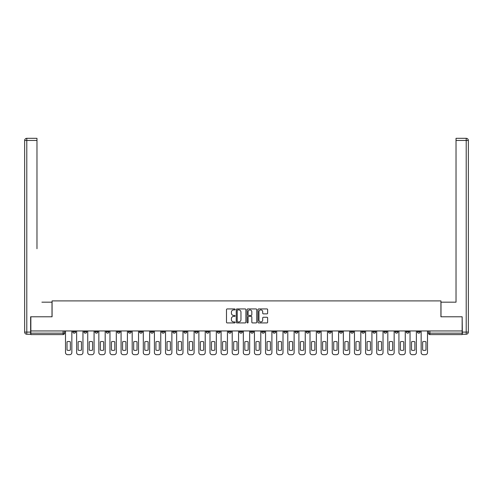 <?xml version="1.0" encoding="UTF-8"?>
<svg xmlns="http://www.w3.org/2000/svg" width="493" height="493" viewBox="0 0 493 493"><rect width="100%" height="100%" fill="white"/><g stroke="black" fill="none" stroke-linecap="round" stroke-linejoin="round"><path stroke-width="0.74" d="M235.099 309.425A0.487 0.487 0 0 0 234.613 308.932L227.181 308.932A0.696 0.696 0 0 0 226.484 309.635L226.484 322.219A0.696 0.696 0 0 0 227.181 322.921L234.613 322.921A0.487 0.487 0 0 0 235.099 322.428A0.487 0.487 0 0 0 234.613 321.941L233.651 321.941A2.237 2.237 0 0 1 231.414 319.704L231.414 318.651A2.237 2.237 0 0 1 233.651 316.414L234.613 316.414A0.487 0.487 0 0 0 235.099 315.927A0.487 0.487 0 0 0 234.613 315.434L233.651 315.434A2.237 2.237 0 0 1 231.414 313.197L231.414 312.149A2.237 2.237 0 0 1 233.651 309.912L234.613 309.912A0.487 0.487 0 0 0 235.099 309.425M372.887 330.957L372.887 331.74L375.734 331.74A1.424 1.424 0 0 1 374.31 333.169A1.424 1.424 0 0 1 372.887 331.74L372.887 330.957M361.77 330.957L361.77 331.74L364.623 331.74A1.424 1.424 0 0 1 363.193 333.169A1.424 1.424 0 0 1 361.77 331.74L361.77 330.957M295.085 330.957L295.085 331.74L297.938 331.74A1.424 1.424 0 0 1 296.515 333.169A1.424 1.424 0 0 1 295.085 331.74L295.085 330.957M283.974 330.957L283.974 331.74L286.821 331.74A1.424 1.424 0 0 1 285.398 333.169A1.424 1.424 0 0 1 283.974 331.74L283.974 330.957M272.857 330.957L272.857 331.74L275.71 331.74A1.424 1.424 0 0 1 274.287 333.169A1.424 1.424 0 0 1 272.857 331.74L272.857 330.957M250.635 330.957L250.635 331.74L253.482 331.74A1.424 1.424 0 0 1 252.059 333.169A1.424 1.424 0 0 1 250.635 331.74L250.635 330.957M228.407 331.74L228.407 330.957L228.407 331.74A1.424 1.424 0 0 0 229.83 333.169A1.424 1.424 0 0 1 228.407 331.74L231.254 331.74A1.424 1.424 0 0 1 229.83 333.169A1.424 1.424 0 0 0 231.254 331.74L231.254 330.957L231.254 331.74M217.29 331.74L217.29 330.957L217.29 331.74A1.424 1.424 0 0 0 218.713 333.169A1.424 1.424 0 0 1 217.29 331.74L220.143 331.74A1.424 1.424 0 0 1 218.713 333.169M206.179 331.74L206.179 330.957L206.179 331.74A1.424 1.424 0 0 0 207.602 333.169A1.424 1.424 0 0 1 206.179 331.74L209.026 331.74A1.424 1.424 0 0 1 207.602 333.169A1.424 1.424 0 0 0 209.026 331.74L209.026 330.957L209.026 331.74M195.062 330.957L195.062 331.74L197.915 331.74A1.424 1.424 0 0 1 196.485 333.169A1.424 1.424 0 0 1 195.062 331.74L195.062 330.957M183.951 330.957L183.951 331.74L186.798 331.74A1.424 1.424 0 0 1 185.374 333.169A1.424 1.424 0 0 1 183.951 331.74L183.951 330.957M172.833 330.957L172.833 331.74L175.687 331.74A1.424 1.424 0 0 1 174.257 333.169A1.424 1.424 0 0 1 172.833 331.74L172.833 330.957M161.722 331.74L161.722 330.957L161.722 331.74A1.424 1.424 0 0 0 163.146 333.169A1.424 1.424 0 0 1 161.722 331.74L164.57 331.74A1.424 1.424 0 0 1 163.146 333.169M139.494 331.74L139.494 330.957L139.494 331.74A1.424 1.424 0 0 0 140.918 333.169A1.424 1.424 0 0 1 139.494 331.74L142.341 331.74A1.424 1.424 0 0 1 140.918 333.169A1.424 1.424 0 0 0 142.341 331.74L142.341 330.957L142.341 331.74M128.377 331.74L128.377 330.957L128.377 331.74A1.424 1.424 0 0 0 129.807 333.169A1.424 1.424 0 0 1 128.377 331.74L131.23 331.74A1.424 1.424 0 0 1 129.807 333.169A1.424 1.424 0 0 0 131.23 331.74L131.23 330.957L131.23 331.74M117.266 331.74L117.266 330.957L117.266 331.74A1.424 1.424 0 0 0 118.69 333.169A1.424 1.424 0 0 1 117.266 331.74L120.113 331.74A1.424 1.424 0 0 1 118.69 333.169A1.424 1.424 0 0 0 120.113 331.74L120.113 330.957L120.113 331.74M106.149 331.74L106.149 330.957L106.149 331.74A1.424 1.424 0 0 0 107.579 333.169A1.424 1.424 0 0 1 106.149 331.74L109.002 331.74A1.424 1.424 0 0 1 107.579 333.169M95.038 331.74L95.038 330.957L95.038 331.74A1.424 1.424 0 0 0 96.462 333.169A1.424 1.424 0 0 1 95.038 331.74L97.885 331.74A1.424 1.424 0 0 1 96.462 333.169A1.424 1.424 0 0 0 97.885 331.74L97.885 330.957L97.885 331.74M83.921 331.74L83.921 330.957L83.921 331.74A1.424 1.424 0 0 0 85.351 333.169A1.424 1.424 0 0 1 83.921 331.74L86.774 331.74A1.424 1.424 0 0 1 85.351 333.169A1.424 1.424 0 0 0 86.774 331.74L86.774 330.957L86.774 331.74M266.935 313.862A0.696 0.696 0 0 0 267.637 313.166L267.637 309.635A0.696 0.696 0 0 0 266.935 308.932L258.683 308.932A0.696 0.696 0 0 0 257.987 309.635L257.987 322.219A0.696 0.696 0 0 0 258.683 322.921L266.935 322.921A0.696 0.696 0 0 0 267.637 322.219L267.637 317.954A0.696 0.696 0 0 0 266.935 317.258L263.404 317.258A0.696 0.696 0 0 0 262.707 317.954L262.707 320.068A1.873 1.873 0 0 1 260.834 321.941A1.873 1.873 0 0 1 258.967 320.068L258.967 311.786A1.873 1.873 0 0 1 260.834 309.912A1.873 1.873 0 0 1 262.707 311.786L262.707 313.166A0.696 0.696 0 0 0 263.404 313.862L266.935 313.862M32.415 138.317L26.788 138.317L36.975 138.317L32.415 138.317L36.975 138.317L36.975 140.456L26.788 140.456L26.788 332.097L30.634 332.097L30.634 316.783L52.079 316.783L52.079 300.896L440.921 300.896L440.921 316.783L462.151 316.783L462.151 330.957L30.849 330.957L30.849 333.169L64.546 333.169L64.546 330.957L64.546 333.169A1.424 1.424 0 0 1 63.122 334.593L30.849 334.593L30.849 333.169M30.849 316.783L30.849 330.957M245.89 309.635A0.696 0.696 0 0 0 245.187 308.932L236.936 308.932A0.696 0.696 0 0 0 236.239 309.635L236.239 322.219A0.696 0.696 0 0 0 236.936 322.921L245.187 322.921A0.696 0.696 0 0 0 245.89 322.219L245.89 309.635M247.813 308.932L256.064 308.932A0.696 0.696 0 0 1 256.761 309.635L256.761 322.219A0.696 0.696 0 0 1 256.064 322.921L252.533 322.921A0.696 0.696 0 0 1 251.831 322.219L251.831 317.116A0.696 0.696 0 0 0 251.134 316.414L248.792 316.414A0.696 0.696 0 0 0 248.09 317.116L248.09 322.428A0.487 0.487 0 0 1 247.603 322.921A0.487 0.487 0 0 1 247.11 322.428L247.11 309.635A0.696 0.696 0 0 1 247.813 308.932M428.454 330.957L428.454 333.169L462.151 333.169L462.151 334.593L429.878 334.593A1.424 1.424 0 0 1 428.454 333.169A1.424 1.424 0 0 0 429.878 334.593L429.878 330.957M462.151 330.957L462.151 333.169M420.19 330.957L420.19 331.74A1.424 1.424 0 0 1 418.767 333.169A1.424 1.424 0 0 1 417.343 331.74L420.19 331.74M417.343 330.957L417.343 331.74M409.079 330.957L409.079 331.74A1.424 1.424 0 0 1 407.649 333.169A1.424 1.424 0 0 1 406.226 331.74A1.424 1.424 0 0 0 407.649 333.169M406.226 330.957L406.226 331.74L409.079 331.74M397.962 330.957L397.962 331.74A1.424 1.424 0 0 1 396.538 333.169A1.424 1.424 0 0 1 395.115 331.74L397.962 331.74M395.115 330.957L395.115 331.74M386.851 330.957L386.851 331.74A1.424 1.424 0 0 1 385.421 333.169A1.424 1.424 0 0 1 383.998 331.74L386.851 331.74M383.998 330.957L383.998 331.74M375.734 330.957L375.734 331.74M364.623 330.957L364.623 331.74L364.623 330.957M353.506 330.957L353.506 331.74A1.424 1.424 0 0 1 352.082 333.169A1.424 1.424 0 0 1 350.659 331.74L353.506 331.74M350.659 330.957L350.659 331.74M342.395 330.957L342.395 331.74A1.424 1.424 0 0 1 340.965 333.169A1.424 1.424 0 0 1 339.541 331.74L342.395 331.74M339.541 330.957L339.541 331.74M331.278 330.957L331.278 331.74A1.424 1.424 0 0 1 329.854 333.169A1.424 1.424 0 0 1 328.43 331.74L331.278 331.74M328.43 330.957L328.43 331.74M320.167 330.957L320.167 331.74A1.424 1.424 0 0 1 318.743 333.169A1.424 1.424 0 0 1 317.313 331.74L320.167 331.74M317.313 330.957L317.313 331.74M309.049 330.957L309.049 331.74A1.424 1.424 0 0 1 307.626 333.169A1.424 1.424 0 0 1 306.202 331.74L309.049 331.74M306.202 330.957L306.202 331.74M297.938 330.957L297.938 331.74A1.424 1.424 0 0 1 296.515 333.169M286.821 330.957L286.821 331.74M275.71 331.74L275.71 330.957L275.71 331.74A1.424 1.424 0 0 1 274.287 333.169M264.593 330.957L264.593 331.74A1.424 1.424 0 0 1 263.17 333.169A1.424 1.424 0 0 1 261.746 331.74A1.424 1.424 0 0 0 263.17 333.169A1.424 1.424 0 0 0 264.593 331.74L261.746 331.74L261.746 330.957M253.482 331.74L253.482 330.957L253.482 331.74A1.424 1.424 0 0 1 252.059 333.169M242.365 330.957L242.365 331.74A1.424 1.424 0 0 1 240.941 333.169A1.424 1.424 0 0 1 239.518 331.74A1.424 1.424 0 0 0 240.941 333.169M239.518 330.957L239.518 331.74L242.365 331.74M220.143 330.957L220.143 331.74L220.143 330.957M197.915 331.74L197.915 330.957L197.915 331.74A1.424 1.424 0 0 1 196.485 333.169M186.798 331.74L186.798 330.957L186.798 331.74A1.424 1.424 0 0 1 185.374 333.169M175.687 331.74L175.687 330.957L175.687 331.74A1.424 1.424 0 0 1 174.257 333.169M164.57 330.957L164.57 331.74L164.57 330.957M153.459 331.74L153.459 330.957L153.459 331.74A1.424 1.424 0 0 1 152.035 333.169A1.424 1.424 0 0 1 150.605 331.74L153.459 331.74A1.424 1.424 0 0 1 152.035 333.169M150.605 330.957L150.605 331.74M109.002 330.957L109.002 331.74L109.002 330.957M75.657 330.957L75.657 331.74A1.424 1.424 0 0 1 74.233 333.169A1.424 1.424 0 0 1 72.81 331.74A1.424 1.424 0 0 0 74.233 333.169A1.424 1.424 0 0 0 75.657 331.74L75.657 330.957M72.81 330.957L72.81 331.74L75.657 331.74M63.122 330.957L63.122 334.593A1.424 1.424 0 0 0 64.546 333.169M237.706 309.912A0.487 0.487 0 0 0 237.219 310.399L237.219 321.448A0.487 0.487 0 0 0 237.706 321.941L238.723 321.941A2.237 2.237 0 0 0 240.96 319.704L240.96 312.149A2.237 2.237 0 0 0 238.723 309.912L237.706 309.912M251.831 311.816A1.873 1.873 0 0 0 249.963 309.949A1.873 1.873 0 0 0 248.09 311.816L248.09 314.737A0.696 0.696 0 0 0 248.792 315.434L251.134 315.434A0.696 0.696 0 0 0 251.831 314.737L251.831 311.816M67.005 341.828L67.005 350.079A4.455 4.455 131.6 0 0 70.351 350.079A4.455 4.455 -131.6 0 1 67.005 350.079L67.005 341.828A4.455 4.455 -131.6 0 1 70.351 341.828A4.455 4.455 131.6 0 0 67.005 341.828M70.351 341.828L70.351 350.079L70.351 341.828M65.507 352.544L65.507 330.957L65.507 352.544A2.138 2.138 48.4 0 0 67.646 354.683L69.71 354.683A2.138 2.138 48.4 0 0 71.849 352.544L71.849 330.957M67.646 354.683L69.71 354.683M78.116 341.828L78.116 350.079A4.455 4.455 131.6 0 0 81.468 350.079A4.455 4.455 -131.6 0 1 78.116 350.079L78.116 341.828A4.455 4.455 -131.6 0 1 81.468 341.828A4.455 4.455 131.6 0 0 78.116 341.828M81.468 341.828L81.468 350.079L81.468 341.828M76.625 352.544L76.625 330.957L76.625 352.544A2.138 2.138 48.4 0 0 78.757 354.683L80.827 354.683A2.138 2.138 48.4 0 0 82.96 352.544L82.96 330.957M89.233 341.828L89.233 350.079A4.455 4.455 131.6 0 0 92.579 350.079A4.455 4.455 -131.6 0 1 89.233 350.079L89.233 341.828A4.455 4.455 -131.6 0 1 92.579 341.828A4.455 4.455 131.6 0 0 89.233 341.828M92.579 341.828L92.579 350.079L92.579 341.828M87.736 352.544L87.736 330.957L87.736 352.544A2.138 2.138 48.4 0 0 89.874 354.683L91.938 354.683A2.138 2.138 48.4 0 0 94.077 352.544L94.077 330.957M52.005 316.783L52.005 302.178L41.893 302.178M36.975 140.456L36.975 248.743M30.634 332.097L30.634 334.236L26.788 334.236A2.138 2.138 0 0 1 24.65 332.097L24.65 140.456A2.138 2.138 0 0 1 26.788 138.317A2.138 2.138 0 0 0 24.65 140.456A2.138 2.138 0 0 1 26.788 138.317A2.138 2.138 0 0 0 24.65 140.456L26.788 140.456L26.788 138.317M451.107 302.178L456.025 302.178L456.025 138.317L466.212 138.317L456.025 138.317M440.995 316.783L440.995 302.178L456.025 302.178L456.025 248.743M462.366 332.097L466.212 332.097L466.212 334.236A2.138 2.138 0 0 0 468.35 332.097L468.35 140.456L468.35 332.097A2.138 2.138 0 0 1 466.212 334.236L462.366 334.236L462.151 316.783M466.212 138.317A2.138 2.138 0 0 1 468.35 140.456A2.138 2.138 0 0 0 466.212 138.317L466.212 140.456L456.025 140.456M78.757 354.683L80.827 354.683M89.874 354.683L91.938 354.683M100.344 341.828L100.344 350.079A4.455 4.455 131.6 0 0 103.696 350.079A4.455 4.455 -131.6 0 1 100.344 350.079L100.344 341.828A4.455 4.455 -131.6 0 1 103.696 341.828A4.455 4.455 131.6 0 0 100.344 341.828M103.696 341.828L103.696 350.079L103.696 341.828M98.846 352.544L98.846 330.957L98.846 352.544A2.138 2.138 48.4 0 0 100.985 354.683L103.055 354.683A2.138 2.138 48.4 0 0 105.188 352.544L105.188 330.957M111.461 341.828L111.461 350.079A4.455 4.455 131.6 0 0 114.807 350.079A4.455 4.455 -131.6 0 1 111.461 350.079L111.461 341.828A4.455 4.455 -131.6 0 1 114.807 341.828A4.455 4.455 131.6 0 0 111.461 341.828M114.807 341.828L114.807 350.079L114.807 341.828M109.964 352.544L109.964 330.957L109.964 352.544A2.138 2.138 48.4 0 0 112.102 354.683L114.166 354.683A2.138 2.138 48.4 0 0 116.305 352.544L116.305 330.957M122.572 341.828L122.572 350.079A4.455 4.455 131.6 0 0 125.925 350.079A4.455 4.455 -131.6 0 1 122.572 350.079L122.572 341.828A4.455 4.455 -131.6 0 1 125.925 341.828A4.455 4.455 131.6 0 0 122.572 341.828M125.925 341.828L125.925 350.079L125.925 341.828M121.075 352.544L121.075 330.957L121.075 352.544A2.138 2.138 48.4 0 0 123.213 354.683L125.277 354.683A2.138 2.138 48.4 0 0 127.416 352.544L127.416 330.957M100.985 354.683L103.055 354.683M112.102 354.683L114.166 354.683M123.213 354.683L125.277 354.683M133.689 341.828L133.689 350.079A4.455 4.455 131.6 0 0 137.036 350.079A4.455 4.455 -131.6 0 1 133.689 350.079L133.689 341.828A4.455 4.455 -131.6 0 1 137.036 341.828L137.036 350.079L137.036 341.828A4.455 4.455 131.6 0 0 133.689 341.828M132.192 352.544L132.192 330.957L132.192 352.544A2.138 2.138 48.4 0 0 134.33 354.683L136.395 354.683A2.138 2.138 48.4 0 0 138.533 352.544L138.533 330.957M144.8 341.828L144.8 350.079A4.455 4.455 131.6 0 0 148.147 350.079A4.455 4.455 -131.6 0 1 144.8 350.079L144.8 341.828A4.455 4.455 -131.6 0 1 148.147 341.828L148.147 350.079L148.147 341.828A4.455 4.455 131.6 0 0 144.8 341.828M143.303 352.544L143.303 330.957L143.303 352.544A2.138 2.138 48.4 0 0 145.441 354.683L147.506 354.683A2.138 2.138 48.4 0 0 149.644 352.544L149.644 330.957M155.917 341.828L155.917 350.079A4.455 4.455 131.6 0 0 159.264 350.079A4.455 4.455 -131.6 0 1 155.917 350.079L155.917 341.828A4.455 4.455 -131.6 0 1 159.264 341.828L159.264 350.079L159.264 341.828A4.455 4.455 131.6 0 0 155.917 341.828M154.42 352.544L154.42 330.957L154.42 352.544A2.138 2.138 48.4 0 0 156.558 354.683L158.623 354.683A2.138 2.138 48.4 0 0 160.761 352.544L160.761 330.957M167.028 341.828L167.028 350.079A4.455 4.455 131.6 0 0 170.375 350.079A4.455 4.455 -131.6 0 1 167.028 350.079L167.028 341.828A4.455 4.455 -131.6 0 1 170.375 341.828L170.375 350.079L170.375 341.828A4.455 4.455 131.6 0 0 167.028 341.828M165.531 352.544L165.531 330.957L165.531 352.544A2.138 2.138 48.4 0 0 167.669 354.683L169.734 354.683A2.138 2.138 48.4 0 0 171.872 352.544L171.872 330.957M178.146 341.828L178.146 350.079A4.455 4.455 131.6 0 0 181.492 350.079A4.455 4.455 -131.6 0 1 178.146 350.079L178.146 341.828A4.455 4.455 -131.6 0 1 181.492 341.828L181.492 350.079L181.492 341.828A4.455 4.455 131.6 0 0 178.146 341.828M176.648 352.544L176.648 330.957L176.648 352.544A2.138 2.138 48.4 0 0 178.786 354.683L180.851 354.683A2.138 2.138 48.4 0 0 182.989 352.544L182.989 330.957M189.257 341.828L189.257 350.079A4.455 4.455 131.6 0 0 192.603 350.079A4.455 4.455 -131.6 0 1 189.257 350.079L189.257 341.828A4.455 4.455 -131.6 0 1 192.603 341.828L192.603 350.079L192.603 341.828A4.455 4.455 131.6 0 0 189.257 341.828M187.759 352.544L187.759 330.957L187.759 352.544A2.138 2.138 48.4 0 0 189.897 354.683L191.962 354.683A2.138 2.138 48.4 0 0 194.1 352.544L194.1 330.957M200.368 341.828L200.368 350.079A4.455 4.455 131.6 0 0 203.72 350.079A4.455 4.455 -131.6 0 1 200.368 350.079L200.368 341.828A4.455 4.455 -131.6 0 1 203.72 341.828L203.72 350.079L203.72 341.828A4.455 4.455 131.6 0 0 200.368 341.828M198.876 352.544L198.876 330.957L198.876 352.544A2.138 2.138 48.4 0 0 201.008 354.683L203.079 354.683A2.138 2.138 48.4 0 0 205.217 352.544L205.217 330.957M211.485 341.828L211.485 350.079A4.455 4.455 131.6 0 0 214.831 350.079A4.455 4.455 -131.6 0 1 211.485 350.079L211.485 341.828A4.455 4.455 -131.6 0 1 214.831 341.828L214.831 350.079L214.831 341.828A4.455 4.455 131.6 0 0 211.485 341.828M209.987 352.544L209.987 330.957L209.987 352.544A2.138 2.138 48.4 0 0 212.126 354.683L214.19 354.683A2.138 2.138 48.4 0 0 216.328 352.544L216.328 330.957M222.596 341.828L222.596 350.079A4.455 4.455 131.6 0 0 225.948 350.079A4.455 4.455 -131.6 0 1 222.596 350.079L222.596 341.828A4.455 4.455 -131.6 0 1 225.948 341.828L225.948 350.079L225.948 341.828A4.455 4.455 131.6 0 0 222.596 341.828M221.104 352.544L221.104 330.957L221.104 352.544A2.138 2.138 48.4 0 0 223.237 354.683L225.307 354.683A2.138 2.138 48.4 0 0 227.446 352.544L227.446 330.957M233.713 341.828L233.713 350.079A4.455 4.455 131.6 0 0 237.059 350.079A4.455 4.455 -131.6 0 1 233.713 350.079L233.713 341.828A4.455 4.455 -131.6 0 1 237.059 341.828L237.059 350.079L237.059 341.828A4.455 4.455 131.6 0 0 233.713 341.828M232.215 352.544L232.215 330.957L232.215 352.544A2.138 2.138 48.4 0 0 234.354 354.683L236.418 354.683A2.138 2.138 48.4 0 0 238.557 352.544L238.557 330.957M244.824 341.828L244.824 350.079A4.455 4.455 131.6 0 0 248.176 350.079A4.455 4.455 -131.6 0 1 244.824 350.079L244.824 341.828A4.455 4.455 -131.6 0 1 248.176 341.828L248.176 350.079L248.176 341.828A4.455 4.455 131.6 0 0 244.824 341.828M243.332 352.544L243.332 330.957L243.332 352.544A2.138 2.138 48.4 0 0 245.465 354.683L247.535 354.683A2.138 2.138 48.4 0 0 249.668 352.544L249.668 330.957M255.941 341.828L255.941 350.079A4.455 4.455 131.6 0 0 259.287 350.079A4.455 4.455 -131.6 0 1 255.941 350.079L255.941 341.828A4.455 4.455 -131.6 0 1 259.287 341.828L259.287 350.079L259.287 341.828A4.455 4.455 131.6 0 0 255.941 341.828M254.443 352.544L254.443 330.957L254.443 352.544A2.138 2.138 48.4 0 0 256.582 354.683L258.646 354.683A2.138 2.138 48.4 0 0 260.785 352.544L260.785 330.957M267.052 341.828L267.052 350.079A4.455 4.455 131.6 0 0 270.404 350.079A4.455 4.455 -131.6 0 1 267.052 350.079L267.052 341.828A4.455 4.455 -131.6 0 1 270.404 341.828L270.404 350.079L270.404 341.828A4.455 4.455 131.6 0 0 267.052 341.828M265.554 352.544L265.554 330.957L265.554 352.544A2.138 2.138 48.4 0 0 267.693 354.683L269.763 354.683A2.138 2.138 48.4 0 0 271.896 352.544L271.896 330.957M278.169 341.828L278.169 350.079A4.455 4.455 131.6 0 0 281.515 350.079A4.455 4.455 -131.6 0 1 278.169 350.079L278.169 341.828A4.455 4.455 -131.6 0 1 281.515 341.828L281.515 350.079L281.515 341.828A4.455 4.455 131.6 0 0 278.169 341.828M276.672 352.544L276.672 330.957L276.672 352.544A2.138 2.138 48.4 0 0 278.81 354.683L280.874 354.683A2.138 2.138 48.4 0 0 283.013 352.544L283.013 330.957M289.28 341.828L289.28 350.079A4.455 4.455 131.6 0 0 292.632 350.079A4.455 4.455 -131.6 0 1 289.28 350.079L289.28 341.828A4.455 4.455 -131.6 0 1 292.632 341.828L292.632 350.079L292.632 341.828A4.455 4.455 131.6 0 0 289.28 341.828M287.783 352.544L287.783 330.957L287.783 352.544A2.138 2.138 48.4 0 0 289.921 354.683L291.992 354.683A2.138 2.138 48.4 0 0 294.124 352.544L294.124 330.957M300.397 341.828L300.397 350.079A4.455 4.455 131.6 0 0 303.743 350.079A4.455 4.455 -131.6 0 1 300.397 350.079L300.397 341.828A4.455 4.455 -131.6 0 1 303.743 341.828L303.743 350.079L303.743 341.828A4.455 4.455 131.6 0 0 300.397 341.828M298.9 352.544L298.9 330.957L298.9 352.544A2.138 2.138 48.4 0 0 301.038 354.683L303.103 354.683A2.138 2.138 48.4 0 0 305.241 352.544L305.241 330.957M134.33 354.683L136.395 354.683M145.441 354.683L147.506 354.683M156.558 354.683L158.623 354.683M167.669 354.683L169.734 354.683M178.786 354.683L180.851 354.683M189.897 354.683L191.962 354.683M201.008 354.683L203.079 354.683M212.126 354.683L214.19 354.683M223.237 354.683L225.307 354.683M234.354 354.683L236.418 354.683M245.465 354.683L247.535 354.683M256.582 354.683L258.646 354.683M267.693 354.683L269.763 354.683M278.81 354.683L280.874 354.683M289.921 354.683L291.992 354.683M301.038 354.683L303.103 354.683M311.508 341.828L311.508 350.079A4.455 4.455 131.6 0 0 314.854 350.079A4.455 4.455 -131.6 0 1 311.508 350.079L311.508 341.828A4.455 4.455 -131.6 0 1 314.854 341.828A4.455 4.455 131.6 0 0 311.508 341.828M314.854 341.828L314.854 350.079L314.854 341.828M310.011 352.544L310.011 330.957L310.011 352.544A2.138 2.138 48.4 0 0 312.149 354.683L314.214 354.683A2.138 2.138 48.4 0 0 316.352 352.544L316.352 330.957M322.625 341.828L322.625 350.079A4.455 4.455 131.6 0 0 325.972 350.079A4.455 4.455 -131.6 0 1 322.625 350.079L322.625 341.828A4.455 4.455 -131.6 0 1 325.972 341.828A4.455 4.455 131.6 0 0 322.625 341.828M325.972 341.828L325.972 350.079L325.972 341.828M321.128 352.544L321.128 330.957L321.128 352.544A2.138 2.138 48.4 0 0 323.266 354.683L325.331 354.683A2.138 2.138 48.4 0 0 327.469 352.544L327.469 330.957M333.736 341.828L333.736 350.079A4.455 4.455 131.6 0 0 337.083 350.079A4.455 4.455 -131.6 0 1 333.736 350.079L333.736 341.828A4.455 4.455 -131.6 0 1 337.083 341.828A4.455 4.455 131.6 0 0 333.736 341.828M337.083 341.828L337.083 350.079L337.083 341.828M332.239 352.544L332.239 330.957L332.239 352.544A2.138 2.138 48.4 0 0 334.377 354.683L336.442 354.683A2.138 2.138 48.4 0 0 338.58 352.544L338.58 330.957M344.853 341.828L344.853 350.079A4.455 4.455 131.6 0 0 348.2 350.079A4.455 4.455 -131.6 0 1 344.853 350.079L344.853 341.828A4.455 4.455 -131.6 0 1 348.2 341.828A4.455 4.455 131.6 0 0 344.853 341.828M348.2 341.828L348.2 350.079L348.2 341.828M343.356 352.544L343.356 330.957L343.356 352.544A2.138 2.138 48.4 0 0 345.494 354.683L347.559 354.683A2.138 2.138 48.4 0 0 349.697 352.544L349.697 330.957M312.149 354.683L314.214 354.683M323.266 354.683L325.331 354.683M334.377 354.683L336.442 354.683M345.494 354.683L347.559 354.683M355.964 341.828L355.964 350.079A4.455 4.455 131.6 0 0 359.311 350.079A4.455 4.455 -131.6 0 1 355.964 350.079L355.964 341.828A4.455 4.455 -131.6 0 1 359.311 341.828A4.455 4.455 131.6 0 0 355.964 341.828M359.311 341.828L359.311 350.079L359.311 341.828M354.467 352.544L354.467 330.957L354.467 352.544A2.138 2.138 48.4 0 0 356.605 354.683L358.67 354.683A2.138 2.138 48.4 0 0 360.808 352.544L360.808 330.957M356.605 354.683L358.67 354.683M367.075 341.828L367.075 350.079A4.455 4.455 131.6 0 0 370.428 350.079A4.455 4.455 -131.6 0 1 367.075 350.079L367.075 341.828A4.455 4.455 -131.6 0 1 370.428 341.828A4.455 4.455 131.6 0 0 367.075 341.828M370.428 341.828L370.428 350.079L370.428 341.828M365.584 352.544L365.584 330.957L365.584 352.544A2.138 2.138 48.4 0 0 367.723 354.683L369.787 354.683A2.138 2.138 48.4 0 0 371.925 352.544L371.925 330.957M367.723 354.683L369.787 354.683M378.193 341.828L378.193 350.079A4.455 4.455 131.6 0 0 381.539 350.079A4.455 4.455 -131.6 0 1 378.193 350.079L378.193 341.828A4.455 4.455 -131.6 0 1 381.539 341.828A4.455 4.455 131.6 0 0 378.193 341.828M381.539 341.828L381.539 350.079L381.539 341.828M376.695 352.544L376.695 330.957L376.695 352.544A2.138 2.138 48.4 0 0 378.834 354.683L380.898 354.683A2.138 2.138 48.4 0 0 383.036 352.544L383.036 330.957M378.834 354.683L380.898 354.683M389.304 341.828L389.304 350.079A4.455 4.455 131.6 0 0 392.656 350.079A4.455 4.455 -131.6 0 1 389.304 350.079L389.304 341.828A4.455 4.455 -131.6 0 1 392.656 341.828A4.455 4.455 131.6 0 0 389.304 341.828M392.656 341.828L392.656 350.079L392.656 341.828M387.812 352.544L387.812 330.957L387.812 352.544A2.138 2.138 48.4 0 0 389.945 354.683L392.015 354.683A2.138 2.138 48.4 0 0 394.154 352.544L394.154 330.957M389.945 354.683L392.015 354.683M400.421 341.828L400.421 350.079A4.455 4.455 131.6 0 0 403.767 350.079A4.455 4.455 -131.6 0 1 400.421 350.079L400.421 341.828A4.455 4.455 -131.6 0 1 403.767 341.828A4.455 4.455 131.6 0 0 400.421 341.828M403.767 341.828L403.767 350.079L403.767 341.828M398.923 352.544L398.923 330.957L398.923 352.544A2.138 2.138 48.4 0 0 401.062 354.683L403.126 354.683A2.138 2.138 48.4 0 0 405.264 352.544L405.264 330.957M401.062 354.683L403.126 354.683M411.532 341.828L411.532 350.079A4.455 4.455 131.6 0 0 414.884 350.079A4.455 4.455 -131.6 0 1 411.532 350.079L411.532 341.828A4.455 4.455 -131.6 0 1 414.884 341.828A4.455 4.455 131.6 0 0 411.532 341.828M414.884 341.828L414.884 350.079L414.884 341.828M410.04 352.544L410.04 330.957L410.04 352.544A2.138 2.138 48.4 0 0 412.173 354.683L414.243 354.683A2.138 2.138 48.4 0 0 416.375 352.544L416.375 330.957M412.173 354.683L414.243 354.683M422.649 341.828L422.649 350.079A4.455 4.455 131.6 0 0 425.995 350.079A4.455 4.455 -131.6 0 1 422.649 350.079L422.649 341.828A4.455 4.455 -131.6 0 1 425.995 341.828A4.455 4.455 131.6 0 0 422.649 341.828M425.995 341.828L425.995 350.079L425.995 341.828M421.151 352.544L421.151 330.957L421.151 352.544A2.138 2.138 48.4 0 0 423.29 354.683L425.354 354.683A2.138 2.138 48.4 0 0 427.493 352.544L427.493 330.957M423.29 354.683L425.354 354.683M26.788 334.236L26.788 332.097L24.65 332.097M468.35 332.097L466.212 332.097L466.212 140.456L468.35 140.456"/></g></svg>
